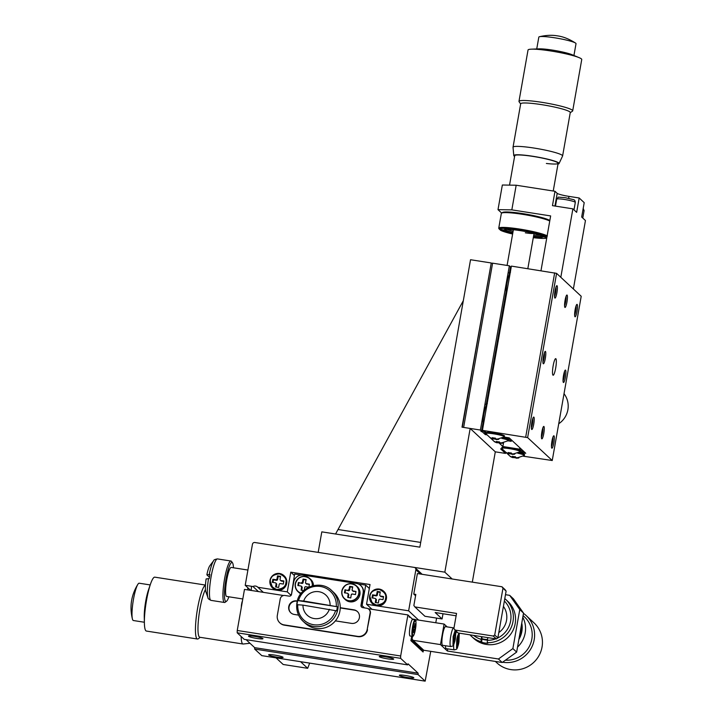 <?xml version="1.0" encoding="UTF-8"?>
<svg xmlns="http://www.w3.org/2000/svg" width="717" height="717" viewBox="0 0 717 717"><rect width="100%" height="100%" fill="white"/><g stroke="black" fill="none" stroke-linecap="round" stroke-linejoin="round"><path stroke-width="1.08" d="M521.214 626.237A22.03 21.564 132.9 0 1 519.44 636.257M521.77 623.082A22.998 22.514 132.9 0 1 521.851 631.48A22.998 22.514 132.9 0 1 518.884 639.412M517.531 647.092A25.167 24.638 -47.1 0 0 525.185 632.941A25.167 24.638 -47.1 0 0 522.801 617.229M502.599 662.23A27.273 26.699 -47.1 0 0 502.931 662.275A27.273 26.699 -47.1 0 0 534.192 639.734A27.273 26.699 -47.1 0 0 526.215 615.616A27.273 26.699 -47.1 0 0 523.473 613.394M505.431 660.187A25.167 24.638 -47.1 0 0 531.826 639.125A25.167 24.638 -47.1 0 0 524.468 616.871L523.087 615.589M495.357 661.433L496.908 662.866A27.273 26.699 -47.1 0 0 510.782 669.588A27.273 26.699 -47.1 0 0 542.043 647.039A27.273 26.699 -47.1 0 0 534.066 622.93L526.215 615.616M241.163 636.508A25.167 4.293 98.9 0 0 242.561 643.767A25.167 4.293 98.9 0 0 243.018 644.009A25.167 4.293 98.9 0 0 243.224 644.009L249.964 643.257M205.456 589.562A25.167 4.293 98.9 0 0 199.953 608.894A25.167 4.293 98.9 0 0 199.38 637.028A25.167 4.293 98.9 0 0 199.837 637.27L243.018 644.009M205.465 585.171A27.273 4.652 98.9 0 0 197.596 608.276A27.273 4.652 98.9 0 0 196.969 638.766A27.273 4.652 98.9 0 0 197.471 639.026A27.273 4.652 98.9 0 0 198.331 638.748L200.204 637.323M205.474 585.063L154.818 577.158A27.273 4.652 98.9 0 0 150.462 584.158A27.273 4.652 98.9 0 0 146.528 600.308A27.273 4.652 98.9 0 0 144.386 623.055A27.273 4.652 98.9 0 0 145.901 630.799A27.273 4.652 98.9 0 0 146.402 631.059L197.471 639.026M150.462 584.158L148.464 589.983A18.884 3.218 98.9 0 0 145.739 601.16A18.884 3.218 98.9 0 0 144.26 616.907L144.386 623.055M150.203 584.929L139.223 583.217A18.884 3.218 98.9 0 0 137.852 584.337A18.884 3.218 98.9 0 0 133.129 601.375A18.884 3.218 98.9 0 0 132.43 619.049A18.884 3.218 98.9 0 0 133.048 620.348A18.884 3.218 98.9 0 0 133.398 620.528L144.377 622.248M509.536 185.12L514.725 155.67A22.03 2.483 10 0 1 533.125 156.431A22.03 2.483 10 0 1 558.122 163.324A22.03 2.483 10 0 1 546.372 163.467M514.6 156.405A22.998 2.599 10 0 1 514.035 156.001A22.998 2.599 10 0 1 513.775 155.58A22.998 2.599 10 0 1 534.577 156.548A22.998 2.599 10 0 1 558.812 162.992A22.998 2.599 10 0 1 559.045 163.566A22.998 2.599 10 0 1 557.987 164.059M559.045 163.566L562.585 156.019A25.167 2.841 -170 0 0 562.612 155.93A25.167 2.841 -170 0 0 562.325 155.392A25.167 2.841 -170 0 0 534.057 148.06A25.167 2.841 -170 0 0 513.031 147.191A25.167 2.841 -170 0 0 513.031 147.281L513.775 155.58M562.612 155.93L570.266 112.533A25.167 2.841 -170 0 0 569.979 111.986A25.167 2.841 -170 0 0 541.702 104.655A25.167 2.841 -170 0 0 520.685 103.786L513.031 147.191M570.23 112.694L572.462 111.162A27.273 3.083 -170 0 0 572.695 110.839A27.273 3.083 -170 0 0 572.39 110.257A27.273 3.083 -170 0 0 541.756 102.307A27.273 3.083 -170 0 0 518.974 101.366A27.273 3.083 -170 0 0 519.09 101.742L520.659 103.947M572.695 110.839L581.747 59.511A27.273 3.083 -170 0 0 581.442 58.928A27.273 3.083 -170 0 0 579.058 57.62A27.273 3.083 -170 0 0 550.799 50.979A27.273 3.083 -170 0 0 531.198 49.177A27.273 3.083 -170 0 0 528.026 50.038L518.974 101.366M573.932 55.496L576.02 43.683A18.884 2.133 -170 0 0 575.563 43.083A18.884 2.133 -170 0 0 554.591 37.777A18.884 2.133 -170 0 0 539.462 36.719A18.884 2.133 -170 0 0 538.826 37.123L536.737 48.944M579.058 57.62L571.987 54.689A18.884 2.133 -170 0 0 552.422 50.091A18.884 2.133 -170 0 0 538.852 48.855L531.198 49.177M501.801 438.374A9.438 1.067 10 0 1 508.317 440.381A9.438 1.067 10 0 1 508.425 440.579L508.568 439.763A9.438 1.067 -170 0 0 508.47 439.557A9.438 1.067 -170 0 0 502.958 437.773M508.425 440.579A9.438 1.067 10 0 1 508.362 440.677L500.287 443.321M501.81 448.555A9.438 1.067 10 0 1 501.73 448.466A9.438 1.067 10 0 1 501.703 448.349A9.438 1.067 10 0 1 510.387 448.806A9.438 1.067 10 0 1 520.192 451.423A9.438 1.067 10 0 1 520.3 451.629A9.438 1.067 10 0 1 520.228 451.728L512.162 454.372M520.3 451.629L520.443 450.814A9.438 1.067 -170 0 0 520.336 450.608A9.438 1.067 -170 0 0 510.531 447.982A9.438 1.067 -170 0 0 501.846 447.533L501.703 448.349M506.166 295.771L505.512 295.189M509.348 265.792L480.39 430.039L463.639 427.422L492.597 263.175L509.348 265.792L510.504 266.867L509.115 274.745A12.592 2.151 98.9 0 0 507.08 282.803A12.592 2.151 98.9 0 0 506.103 291.828L485.947 406.154A12.592 2.151 98.9 0 0 483.912 414.202A12.592 2.151 98.9 0 0 482.935 423.227L481.546 431.114A4.194 0.475 10 0 0 480.892 431.249A4.194 0.475 10 0 0 480.937 431.338A4.194 0.475 10 0 0 482.371 431.885L485.292 434.601L485.526 433.238M487.354 403.635L485.714 404.254M482.998 427.171L482.344 426.588M508.882 272.845L510.522 272.236M510.423 267.351A4.194 0.475 -170 0 0 511.131 267.584M482.613 430.532L482.371 431.885M506.596 452.705L506.103 452.445A12.628 12.359 -47.1 0 0 508.165 453.341L508.281 452.481A12.01 11.759 -47.1 0 0 511.302 452.956L512.01 453.933A12.628 12.359 -47.1 0 0 514.268 453.727L514.734 454.157A12.628 12.359 132.9 0 1 512.476 454.372L512.117 454.363M509.688 452.803L509.536 453.655L508.631 453.771A12.628 12.359 132.9 0 1 506.569 452.884L506.103 452.445M512.171 454.103A12.01 11.759 132.9 0 1 509.536 453.655M508.165 453.341L508.649 452.588L508.514 453.359M494.721 441.654L494.228 441.403A12.628 12.359 -47.1 0 0 496.298 442.29L496.406 441.43A12.01 11.759 -47.1 0 0 499.426 441.905L500.134 442.891A12.628 12.359 -47.1 0 0 502.402 442.676L502.859 443.106A12.628 12.359 132.9 0 1 500.6 443.321L500.251 443.312M500.296 443.061A12.01 11.759 132.9 0 1 497.661 442.604L496.756 442.721A12.628 12.359 132.9 0 1 494.694 441.833L494.228 441.403M497.813 441.753L497.661 442.604M496.298 442.29L496.773 441.538L496.648 442.317M462.286 427.215L491.217 263.157L492.597 263.175M480.39 430.039L481.546 431.114M503.486 437.442L507.761 438.105L507.842 437.639M485.292 434.601L486.628 434.807M507.761 438.105L511.212 441.322L511.454 439.969M511.212 441.322L508.147 440.847M498.978 442.909L502.886 446.539L503.513 442.989M502.886 446.539L519.637 449.156L519.87 447.802M519.637 449.156L523.087 452.373L523.329 451.011M523.087 452.373L520.013 451.889M502.169 449.102L500.618 448.869L505.521 453.422L505.7 452.418M505.521 453.422L495.304 451.827L472.324 582.141M329.372 609.235A13.713 13.426 132.9 0 1 302.977 605.121L336.596 610.857A20.443 20.013 -47.1 0 0 337.322 606.743L303.703 601.007A13.713 13.426 132.9 0 1 330.089 605.13M303.703 601.007L297.725 600.568A20.443 20.013 -47.1 0 0 297.008 604.673L302.977 605.121M450.76 646.564L442.586 645.291A9.438 1.613 -81.1 0 1 442.631 634.644A9.438 1.613 -81.1 0 1 445.499 626.631L453.673 627.904A9.438 1.613 -81.1 0 0 450.796 635.916A9.438 1.613 -81.1 0 0 450.76 646.564C453.305 645.515 453.225 647.774 455.376 638.623L455.922 631.023M504.795 598.587A25.176 24.647 132.9 0 1 505.619 599.322A25.176 24.647 132.9 0 1 512.987 621.585A25.176 24.647 132.9 0 1 487.228 642.683L487.856 643.266A25.176 24.647 132.9 0 1 481.725 642.307L481.098 641.724A25.176 24.647 132.9 0 1 471.32 636.194A25.176 24.647 132.9 0 1 469.976 634.832M505.619 599.322L507.824 601.375A25.176 24.647 132.9 0 1 515.182 623.629A25.176 24.647 132.9 0 1 498.449 643.319A25.176 24.647 132.9 0 1 473.516 638.238L471.32 636.194M481.098 641.724L481.152 639.358A23.078 22.594 132.9 0 1 473.641 635.405M331.711 590.584C320.66 579.255 298.953 586.891 296.955 602.692C295.879 609.97 297.931 616.181 303.121 621.307A20.981 20.542 132.9 0 0 337.841 609.136A20.981 20.542 132.9 0 0 331.711 590.584L333.781 592.511A20.981 20.542 132.9 0 1 325.966 627.465A20.981 20.542 132.9 0 1 305.191 623.234L303.121 621.307A20.981 20.542 132.9 0 1 296.99 602.755M399.432 675.414A7.34 0.825 10 0 1 399.351 675.262A7.34 0.825 10 0 1 406.1 675.611A7.34 0.825 10 0 1 413.727 677.646A7.34 0.825 10 0 1 413.817 677.807A7.34 0.825 10 0 1 407.059 677.457A7.34 0.825 10 0 1 399.432 675.414M268.696 655.006A7.34 0.825 10 0 1 268.615 654.845A7.34 0.825 10 0 1 275.364 655.195A7.34 0.825 10 0 1 282.991 657.238A7.34 0.825 10 0 1 283.081 657.399A7.34 0.825 10 0 1 276.323 657.041A7.34 0.825 10 0 1 268.696 655.006M248.593 636.302A7.34 0.825 10 0 1 248.512 636.14A7.34 0.825 10 0 1 255.261 636.49A7.34 0.825 10 0 1 262.888 638.533A7.34 0.825 10 0 1 262.978 638.686A7.34 0.825 10 0 1 256.22 638.336A7.34 0.825 10 0 1 248.593 636.302M379.329 656.709A7.34 0.825 10 0 1 379.248 656.548A7.34 0.825 10 0 1 385.997 656.906A7.34 0.825 10 0 1 393.624 658.941A7.34 0.825 10 0 1 393.714 659.102A7.34 0.825 10 0 1 386.956 658.753A7.34 0.825 10 0 1 379.329 656.709M412.651 619.398A8.389 1.434 98.9 0 0 410.106 626.524A8.389 1.434 98.9 0 0 410.07 635.988L412.517 636.373A8.389 1.434 -81.1 0 1 412.553 626.909A8.389 1.434 -81.1 0 1 415.107 619.784L412.651 619.398M283.618 595.522L244.488 589.41L237.246 630.476L400.669 655.983L407.91 614.926L409.102 616.037A4.194 0.717 98.9 0 0 409.407 617.247A4.194 0.717 98.9 0 0 409.855 616.737L412.813 619.479M400.669 655.983L400.624 658.331L407.659 664.874L408.063 663.825L418.11 673.173L418.083 674.58L425.163 681.15L430.738 651.341M411.683 636.239L410.904 640.657L423.093 651.995L423.451 649.952M447.13 626.882L444.092 624.059L440.471 644.592L447.381 651.018L447.767 648.867M447.381 651.018L498.449 658.995L512.879 648.589L519.762 609.575L509.679 595.343L505.485 594.689M453.718 644.583A9.438 1.613 -81.1 0 0 454.336 649.898L446.171 648.625A9.438 1.613 -81.1 0 1 445.472 645.739M241.88 602.728L241.88 602.728A19.018 18.615 -47.1 0 0 241.495 604.951L241.495 604.951M481.725 642.307L481.985 636.705M481.627 636.651L481.152 639.358M487.309 640.12A22.03 21.564 132.9 0 1 482.272 639.197M487.757 637.61L487.228 642.683M504.365 601.034A23.078 22.594 132.9 0 1 497.786 637.978M495.734 638.856A23.078 22.594 132.9 0 1 487.273 640.317M453.897 642.002L455.34 633.783L454.614 633.111L453.529 636.875L453.171 641.321L453.897 642.002M457.473 645.327L458.566 641.563L458.925 637.117L458.199 636.445L456.747 644.655L457.473 645.327M481.645 638.614A22.03 21.564 -47.1 0 0 487.408 639.564M503.424 606.376A18.884 18.481 132.9 0 1 498.799 632.6M454.461 633.649L455.34 633.783M454.981 638.229L453.44 637.987M458.046 636.983L458.925 637.117M458.566 641.563L457.025 641.321M297.725 600.568L337.322 606.743M498.449 658.995L502.223 662.499L423.783 650.256L413.1 640.317L412.096 638.892L412.535 636.373M512.879 648.589L516.652 652.094L502.223 662.499M509.679 595.343L513.444 598.856L523.527 613.089L516.652 652.094M523.527 613.089L519.762 609.575M440.471 644.592L413.1 640.317M415.779 620.465L416.72 619.784L444.092 624.059M249.229 589.033A4.194 0.717 98.9 0 0 249.247 590.154M251.291 590.467A4.194 0.717 -81.1 0 1 251.595 586.461M309.663 663.117L307.674 668.307L300.575 661.701M411.038 639.896L422.68 650.176L420.825 649.889M416.147 620.196L415.304 619.846M412.392 636.355L411.746 640.003M422.68 650.176L422.824 649.36M415.367 619.479L412.284 618.995M276.063 657.874L283.161 664.48L307.674 668.307M409.147 616.62L409.855 616.737M407.91 614.926L368.063 608.706M237.246 630.476L237.202 632.815L244.237 639.367L407.659 664.874M246.092 639.654L254.696 647.666L254.669 649.073L261.786 655.625M418.083 674.58L254.669 649.073M254.696 647.666L418.11 673.173M415.179 623.844L413.342 628.612L413.601 632.752L415.098 627.671L414.793 623.781M413.557 627.429L415.098 627.671M531.835 422.412A6.292 1.075 98.9 0 0 531.638 429.384A6.292 1.075 98.9 0 0 533.726 424.168A6.292 1.075 98.9 0 0 533.556 417.133A6.292 1.075 98.9 0 0 531.835 422.412M531.351 427.744A5.162 0.878 98.9 0 0 532.444 423.837A5.162 0.878 98.9 0 0 532.776 418.611M541.891 431.768A6.292 1.075 98.9 0 0 541.693 438.741A6.292 1.075 98.9 0 0 543.773 433.516A6.292 1.075 98.9 0 0 543.603 426.49A6.292 1.075 98.9 0 0 541.891 431.768M541.398 437.101A5.162 0.878 98.9 0 0 542.5 433.185A5.162 0.878 98.9 0 0 542.823 427.959M551.947 441.116A6.292 1.075 98.9 0 0 551.74 448.089A6.292 1.075 98.9 0 0 553.829 442.873A6.292 1.075 98.9 0 0 553.658 435.846A6.292 1.075 98.9 0 0 551.947 441.116M551.454 446.449A5.162 0.878 98.9 0 0 552.556 442.541A5.162 0.878 98.9 0 0 552.879 437.316M563.526 375.421A6.292 1.075 98.9 0 0 563.329 382.394A6.292 1.075 98.9 0 0 565.408 377.169A6.292 1.075 98.9 0 0 565.238 370.142A6.292 1.075 98.9 0 0 563.526 375.421M563.033 380.754A5.162 0.878 98.9 0 0 564.136 376.846A5.162 0.878 98.9 0 0 564.467 371.612M575.115 309.717A6.292 1.075 98.9 0 0 574.917 316.69A6.292 1.075 98.9 0 0 576.997 311.474A6.292 1.075 98.9 0 0 576.827 304.438A6.292 1.075 98.9 0 0 575.115 309.717M574.622 315.05A5.162 0.878 98.9 0 0 575.724 311.142A5.162 0.878 98.9 0 0 576.047 305.917M565.059 300.369A6.292 1.075 98.9 0 0 564.862 307.342A6.292 1.075 98.9 0 0 566.941 302.117A6.292 1.075 98.9 0 0 566.771 295.09A6.292 1.075 98.9 0 0 565.059 300.369M564.566 305.702A5.162 0.878 98.9 0 0 565.668 301.785A5.162 0.878 98.9 0 0 566 296.56M555.012 291.012A6.292 1.075 98.9 0 0 554.815 297.985A6.292 1.075 98.9 0 0 556.894 292.769A6.292 1.075 98.9 0 0 556.724 285.733A6.292 1.075 98.9 0 0 555.012 291.012M554.519 296.345A5.162 0.878 98.9 0 0 555.621 292.437A5.162 0.878 98.9 0 0 555.944 287.203M543.423 356.707A6.292 1.075 98.9 0 0 543.226 363.689A6.292 1.075 98.9 0 0 545.305 358.464A6.292 1.075 98.9 0 0 545.135 351.438A6.292 1.075 98.9 0 0 543.423 356.707M542.93 362.049A5.162 0.878 98.9 0 0 544.033 358.133A5.162 0.878 98.9 0 0 544.355 352.907M553.157 365.778A8.389 1.434 98.9 0 0 553.121 375.233A8.389 1.434 98.9 0 0 555.675 368.108A8.389 1.434 98.9 0 0 555.711 358.652A8.389 1.434 98.9 0 0 553.157 365.778M504.347 436.778L504.49 435.963A9.438 1.067 -170 0 0 493.78 433.005A9.438 1.067 -170 0 0 485.893 432.683L485.75 433.507A9.438 1.067 10 0 1 493.628 433.83A9.438 1.067 10 0 1 504.347 436.778A9.438 1.067 10 0 1 504.275 436.886L496.209 439.521M517.764 453.225A9.438 1.067 10 0 1 524.387 455.429A9.438 1.067 10 0 1 524.315 455.528L516.249 458.163M524.387 455.429L524.53 454.614A9.438 1.067 -170 0 0 518.92 452.615M504.938 229.323L503.961 230.014A19.726 2.223 10 0 1 504.132 229.754A19.726 2.223 10 0 1 521.653 230.856A19.726 2.223 10 0 1 541.873 235.929L546.417 236.637A24.342 2.751 10 0 0 519.744 230.023A24.342 2.751 10 0 0 499.417 229.306L498.745 228.356A25.176 2.841 10 0 1 498.736 228.212L501.344 213.433A25.176 2.841 10 0 1 501.559 213.146L502.527 212.474A24.342 2.751 10 0 1 522.639 213.594A24.342 2.751 10 0 1 549.831 220.549M501.559 213.146A25.176 2.841 10 0 1 522.37 214.293A25.176 2.841 10 0 1 549.742 221.024M498.736 228.212A25.176 2.841 10 0 1 519.762 229.082A25.176 2.841 10 0 1 547.134 235.812M558.731 423.747A20.981 20.542 -47.1 0 0 564.028 393.696M542.133 235.857L542.814 236.807A19.726 2.223 10 0 1 533.394 237.085M533.556 236.153A18.884 2.133 -170 0 0 542.088 235.965M581.209 296.273L552.242 460.52L527.631 437.612L556.589 273.365L581.209 296.273M519.449 452.293L525.758 453.278L509.178 437.845L504.06 437.047M552.242 460.52L523.347 456.209M485.759 433.453L484.504 432.288A4.194 0.475 -170 0 0 485.687 432.163A4.194 0.475 -170 0 0 483.5 431.356L482.433 430.361L527.631 437.612M482.433 430.361L511.391 266.106L556.589 273.365M525.695 437.11L554.662 272.863M484.62 431.652L484.504 432.288M511.83 209.866L498.001 209.651L502.348 185.013L516.177 185.228L511.83 209.866L550.647 215.925L540.976 270.73M490.455 437.988L485.776 433.624A9.438 1.067 10 0 1 485.75 433.507M516.177 185.228L554.985 191.287L552.457 205.654L572.883 208.844L560.811 277.291M572.883 208.844L576.647 212.349L579.184 197.982L584.212 202.66L581.675 217.027L585.448 220.54L573.376 288.987M498.001 209.651L501.676 213.066M496.209 439.261A12.01 11.759 132.9 0 1 493.574 438.804L492.678 438.921A12.628 12.359 132.9 0 1 490.607 438.033L490.141 437.603A12.628 12.359 -47.1 0 0 492.212 438.49L492.319 437.63A12.01 11.759 -47.1 0 0 495.348 438.105L496.047 439.091A12.628 12.359 -47.1 0 0 498.315 438.876L498.781 439.306A12.628 12.359 132.9 0 1 496.514 439.521L496.164 439.512M492.212 438.49L492.687 437.737M490.643 437.854L490.141 437.603M516.249 457.903A12.01 11.759 132.9 0 1 513.614 457.455L512.718 457.571A12.628 12.359 132.9 0 1 510.647 456.684L510.181 456.245A12.628 12.359 -47.1 0 0 512.252 457.141L512.359 456.281A12.01 11.759 -47.1 0 0 515.389 456.756L516.097 457.733A12.628 12.359 -47.1 0 0 518.355 457.527L518.821 457.957A12.628 12.359 132.9 0 1 516.554 458.172L516.204 458.163M512.252 457.141L512.736 456.379L512.601 457.159M510.683 456.505L510.181 456.245M554.985 191.287L557.19 193.33A10.495 1.183 -170 0 0 568.975 196.386L579.184 197.982M493.726 437.953L493.574 438.804M513.766 456.604L513.614 457.455M512.727 233.446A19.726 2.223 10 0 1 504.902 230.892L506.023 229.377M499.686 229.225L500.367 230.175L504.902 230.892M546.73 238.107A24.342 2.751 10 0 1 533.287 237.677M512.628 234.029A24.342 2.751 10 0 1 500.367 230.175M542.814 236.807L546.847 237.435M546.417 236.637L547.385 235.947M499.417 229.306L503.961 230.014M533.914 233.339A10.495 1.183 10 0 1 525.319 232.819M506.91 229.341A18.884 2.133 -170 0 0 513.112 231.277M533.78 234.925A18.884 2.133 -170 0 0 540.268 235.23M505.879 230.193A18.884 2.133 -170 0 0 512.897 232.514M208.513 578.619A19.511 3.325 98.9 0 0 207.921 597.503L205.806 591.579A13.713 2.339 98.9 0 1 206.129 578.924L209.203 578.61A20.443 3.486 -81.1 0 1 209.543 576.549A20.443 3.486 -81.1 0 1 209.92 574.505L206.855 574.819L209.427 577.212M301.248 593.174A8.577 8.398 132.9 0 1 305.075 576.602A8.577 8.398 132.9 0 1 312.227 585.897M358.733 593.604A8.577 8.398 132.9 0 1 348.901 600.694A8.577 8.398 132.9 0 1 342.036 590.996A8.577 8.398 132.9 0 1 351.868 583.907A8.577 8.398 132.9 0 1 358.733 593.604M228.902 596.804A19.726 3.361 -81.1 0 1 226.527 601.231A19.726 3.361 -81.1 0 1 225.541 601.249A19.726 3.361 -81.1 0 1 225.998 579.202A19.726 3.361 -81.1 0 1 232.353 562.648A19.726 3.361 -81.1 0 1 232.523 562.845A19.726 3.361 -81.1 0 1 233.428 567.783M232.523 562.845L231.519 561.429A20.981 3.576 98.9 0 0 231.34 561.223A20.981 3.576 98.9 0 0 230.955 561.026A20.981 3.576 98.9 0 0 224.582 578.834A20.981 3.576 98.9 0 0 224.098 602.289A20.981 3.576 98.9 0 0 224.484 602.486A20.981 3.576 98.9 0 0 225.147 602.271L226.527 601.231M247.903 570.042L231.215 567.434A14.69 2.501 98.9 0 0 226.751 579.901A14.69 2.501 98.9 0 0 226.68 596.454L242.803 598.973M313.481 585.592A8.81 8.622 -47.1 0 0 310.775 579.47L309.869 578.628A8.81 8.622 132.9 0 1 312.531 585.816M359.925 594.527A8.81 8.622 -47.1 0 0 357.344 586.739L356.448 585.897A8.81 8.622 132.9 0 1 353.158 600.577A8.81 8.622 132.9 0 1 341.866 591.014A8.81 8.622 132.9 0 1 356.448 585.897C349.672 581.917 344.805 583.62 341.857 591.005C341.4 594.043 342.26 596.643 344.438 598.803L345.343 599.645A8.81 8.622 -47.1 0 0 359.925 594.527M297.268 601.231L296.981 601.196A6.928 6.776 -47.1 0 0 290.923 612.892M297.331 600.998L296.668 600.9A6.928 6.776 -47.1 0 0 290.761 612.739A6.928 6.776 -47.1 0 0 294.284 614.451L298.604 615.123M269.977 580.429C272.783 573.403 277.407 571.781 283.869 575.572A8.389 8.219 132.9 0 0 269.986 580.42L272.81 588.209A8.389 8.219 -47.1 0 0 286.701 583.342A8.389 8.219 -47.1 0 0 284.246 575.921L283.869 575.572A8.389 8.219 132.9 0 1 280.741 589.553A8.389 8.219 132.9 0 1 269.977 580.438M386.382 598.901A8.389 8.219 -47.1 0 0 383.936 591.48L383.55 591.131A8.389 8.219 132.9 0 1 380.431 605.112A8.389 8.219 132.9 0 1 369.667 596.006A8.389 8.219 132.9 0 1 383.55 591.131C377.097 587.348 372.464 588.962 369.658 595.997L372.499 603.777A8.389 8.219 -47.1 0 0 386.382 598.901M380.055 599.161L383.021 599.618L383.559 596.544L380.602 596.078A1.049 1.031 132.9 0 1 379.759 594.895L380.288 591.919L377.223 591.435L376.694 594.411A1.049 1.031 132.9 0 1 375.493 595.28L372.526 594.814L371.989 597.897L374.946 598.363A1.049 1.031 132.9 0 1 375.789 599.546L375.269 602.522L378.325 603.006L378.854 600.021A1.049 1.031 132.9 0 1 380.055 599.161M375.789 599.546L376.416 600.129L375.977 602.639M376.416 600.129A1.049 1.031 -47.1 0 0 376.111 599.206L375.484 598.623M372.526 594.814L373.163 595.406L372.697 598.014M375.493 595.28L376.12 595.863L373.163 595.406M376.12 595.863A1.049 1.031 -47.1 0 0 377.321 595.002L376.694 594.411M377.223 591.435L377.85 592.018L377.321 595.002M380.198 592.385L377.85 592.018M380.064 595.818L380.691 596.401A1.049 1.031 -47.1 0 0 381.229 596.661L380.602 596.078M383.478 597.01L381.229 596.661M280.374 583.593L283.332 584.059L283.878 580.976L280.912 580.519A1.049 1.031 132.9 0 1 280.069 579.327L280.598 576.351L277.533 575.876L277.013 578.852A1.049 1.031 132.9 0 1 275.803 579.721L272.845 579.255L272.299 582.338L275.265 582.796A1.049 1.031 132.9 0 1 276.108 583.988L275.579 586.963L278.644 587.438L279.164 584.463A1.049 1.031 132.9 0 1 280.374 583.593M276.108 583.988L276.735 584.57L276.287 587.071M276.735 584.57A1.049 1.031 -47.1 0 0 276.421 583.638L275.794 583.055M272.845 579.255L273.473 579.838L273.016 582.446M275.803 579.721L276.439 580.304L273.473 579.838M276.439 580.304A1.049 1.031 -47.1 0 0 277.64 579.435L277.013 578.852M277.533 575.876L278.16 576.459L277.64 579.435M280.517 576.827L278.16 576.459M280.383 580.259L281.01 580.842A1.049 1.031 -47.1 0 0 281.539 581.102L280.912 580.519M283.789 581.451L281.539 581.102M376.766 605.838L366.548 604.243L370.026 584.534L290.77 572.166L287.293 591.875L257.878 587.277A4.194 4.105 132.9 0 0 252.976 586.515L245.214 585.305L252.456 544.239A2.097 2.052 132.9 0 1 254.858 542.509L414.193 567.38A2.097 2.052 132.9 0 1 415.869 569.755L408.636 610.812L376.766 605.838M263.327 592.35L257.878 587.277M287.293 591.875L291.066 595.379M245.214 585.305L250.663 590.369M252.976 586.515L258.425 591.588M290.77 572.166L294.373 575.518M366.548 604.243L371.998 609.316M408.636 610.812L418.585 620.071M435.784 622.759L436.599 618.099M413.772 594.088L415.815 594.411L413.861 605.498L414.874 606.923L456.541 613.429L453.861 628.621L458.011 632.968L496.415 638.964L497.858 637.924L506.112 591.113L505.109 589.688L501.963 586.766L417.393 573.564L413.772 594.088L415.582 595.773M442.998 613.743L442.084 618.95L424.921 616.27L414.874 606.923M501.963 586.766L502.976 588.191L494.721 635.002L493.278 636.042L454.874 630.046M364.514 607.908L362.103 605.659L365.724 585.135L369.336 588.487M301.319 575.079L294.642 574.03L291.371 594.895M442.084 618.95L435.174 612.524L456.129 615.795M493.278 636.042L496.415 638.964M497.858 637.924L494.721 635.002M506.112 591.113L502.976 588.191M303.309 575.142L356.421 583.432A8.389 8.219 132.9 0 1 363.143 592.923L360.974 605.247A2.097 2.052 -47.1 0 0 362.659 607.613L366.737 608.249A4.194 4.105 132.9 0 1 370.097 612.999L367.203 629.418A8.389 8.219 132.9 0 1 357.586 636.355L284.049 624.874A8.389 8.219 132.9 0 1 277.327 615.392L280.222 598.964A4.194 4.105 132.9 0 1 285.034 595.495L289.112 596.132A2.097 2.052 -47.1 0 0 291.523 594.402L293.692 582.079A8.389 8.219 132.9 0 1 303.309 575.142M358.33 583.979L365.724 585.135M362.103 605.659L361.287 605.533L363.456 593.219A8.389 8.219 -47.1 0 0 361.01 585.798L360.696 585.502M291.021 594.563L291.469 594.635M335.395 620.868L351.482 623.378A6.928 6.776 -47.1 0 0 357.389 611.538A6.928 6.776 -47.1 0 0 353.866 609.826L340.234 607.702M301.068 593.398A8.81 8.622 132.9 0 1 297.86 591.534L298.765 592.367A8.81 8.622 -47.1 0 0 300.799 593.766M357.541 611.682A6.928 6.776 -47.1 0 0 354.18 610.122L340.225 607.944M360.974 605.247L361.287 605.533A2.097 2.052 -47.1 0 0 361.753 607.236M368.879 609.289L369.192 609.575A4.194 4.105 132.9 0 1 370.411 613.286L367.203 629.418M279.782 622.813L280.096 623.1A8.389 8.219 -47.1 0 0 284.362 625.17L357.9 636.651A8.389 8.219 -47.1 0 0 367.516 629.714M247.876 587.779A14.69 2.501 98.9 0 0 247.643 589.903M209.239 574.505A19.511 3.325 98.9 0 1 213.666 560.721L209.848 565.722A13.713 2.339 98.9 0 0 206.855 574.819M309.359 584.588L306.374 583.638L309.439 584.194A18.714 3.191 98.9 0 0 308.919 587.115M305.836 583.378A1.049 1.031 132.9 0 1 305.514 582.715L306.123 583.566A1.049 1.031 132.9 0 1 305.836 583.378L306.464 583.961A1.049 1.031 -47.1 0 0 307.001 584.221M306.069 579.963L303.623 579.578L303.094 582.562L302.466 581.98A19.493 3.325 -81.1 0 1 303.094 579.094L306.159 579.569A19.493 3.325 98.9 0 0 305.532 582.455L305.514 582.715M301.893 583.423L298.406 582.473L301.893 583.423A1.049 1.031 -47.1 0 0 303.094 582.562M298.926 582.966L298.46 585.628M304.205 590.656L301.14 590.181A19.493 3.325 -81.1 0 1 301.561 587.106L302.189 587.689A1.049 1.031 -47.1 0 0 301.884 586.766L301.257 586.183A1.049 1.031 132.9 0 1 301.57 586.847L300.97 585.995A1.049 1.031 132.9 0 1 301.257 586.183M302.189 587.689L301.732 590.27M348.462 590.7L344.976 589.75L348.462 590.7A1.049 1.031 -47.1 0 0 349.672 589.831L349.045 589.249A19.493 3.325 -81.1 0 1 349.672 586.363L352.737 586.847A19.493 3.325 98.9 0 0 352.11 589.724L352.692 590.835A1.049 1.031 132.9 0 1 352.092 589.983M345.504 590.234L345.038 592.896M351.276 594.608A1.049 1.031 132.9 0 1 352.146 593.981L351.205 594.859A19.493 3.325 98.9 0 0 350.774 597.933L347.718 597.449A19.493 3.325 -81.1 0 1 348.139 594.384L348.767 594.967A1.049 1.031 -47.1 0 0 348.453 594.034L347.826 593.452A1.049 1.031 132.9 0 1 348.148 594.115L347.539 593.264A1.049 1.031 132.9 0 1 347.826 593.452M348.767 594.967L348.31 597.539M355.937 591.866L352.952 590.916L356.008 591.471A18.714 3.191 98.9 0 0 355.471 594.545L352.146 593.981M352.414 590.647L353.042 591.238A1.049 1.031 -47.1 0 0 353.571 591.498M352.639 587.232L350.192 586.856L349.672 589.831M300.97 585.995L297.86 585.556A18.714 3.191 -81.1 0 1 298.406 582.473M301.525 582.849L302.386 582.222A1.049 1.031 132.9 0 1 301.525 582.849L301.265 582.849M303.623 579.578L303.094 579.094M308.893 587.277L305.567 586.712L304.698 587.34A1.049 1.031 132.9 0 1 305.567 586.712M304.698 587.34L304.626 587.59A19.493 3.325 98.9 0 0 304.277 590.073M347.539 593.264L344.438 592.825A18.714 3.191 -81.1 0 1 344.976 589.75M348.095 590.118L348.964 589.491A1.049 1.031 132.9 0 1 348.095 590.118L347.844 590.118M350.192 586.856L349.672 586.363M491.217 263.157L462.008 427.171L470.173 428.443L495.304 451.827M470.173 428.443L444.836 572.166L318.187 552.395L321.808 531.862L419.857 547.17L470.54 259.733L490.966 262.924M335.565 534.013L463.316 300.692M444.836 572.166L452.167 578.986M512.476 454.372L512.556 453.924M509.106 453.888L509.312 452.732M508.837 452.633L508.631 453.771M500.6 443.321L500.681 442.873M497.231 442.846L497.437 441.69M496.962 441.582L496.756 442.721M455.761 630.87L455.358 638.578C454.82 642.029 454.031 644.09 452.992 644.744L453.153 636.535L455.196 630.351M458.934 641.912C458.396 645.363 457.607 647.415 456.568 648.069L456.738 639.86C457.276 636.409 458.064 634.357 459.104 633.703L458.934 641.912M335.565 610.597A19.511 19.099 132.9 0 1 297.788 604.691M412.517 636.373C413.494 636.624 414.462 634.249 415.421 629.257C414.829 633.003 413.978 635.235 412.849 635.943C412.248 633.631 412.311 630.655 413.028 627.034C413.61 623.279 414.462 621.047 415.6 620.339C416.192 622.652 416.129 625.627 415.412 629.248C416.658 622.912 415.627 618.43 415.107 619.784M455.985 633.012A9.438 1.613 -81.1 0 1 456.639 631.686M298.514 600.586A19.511 19.099 132.9 0 1 336.291 606.483M400.624 658.331L237.202 632.815M261.705 655.616L425.118 681.132M413.601 627.16L414.74 627.339M414.309 629.544L413.754 629.463M564.584 199.478A9.438 1.067 -170 0 0 556.706 199.156C559.887 196.772 554.304 196.87 565.229 197.695L573.116 199.541C574.451 199.676 575.177 200.635 575.303 202.436A9.438 1.067 -170 0 0 564.584 199.478M582.787 218.058L584.095 210.619A9.438 1.067 -170 0 0 582.939 209.875M557.19 193.33L554.949 206.048M568.635 198.322L568.975 196.386M492.875 437.782L492.678 438.921M493.144 439.046L493.35 437.89M496.514 439.521L496.594 439.073M512.915 456.433L512.718 457.571M513.193 457.688L513.39 456.532M516.554 458.172L516.634 457.724M230.955 561.026L217.493 558.919A20.981 3.576 98.9 0 0 211.112 576.728A20.981 3.576 98.9 0 0 211.022 600.38C208.772 599.313 207.742 598.354 207.921 597.503M297.86 591.534A8.81 8.622 132.9 0 1 301.149 576.844A8.81 8.622 132.9 0 1 309.869 578.628C303.094 574.649 298.236 576.343 295.279 583.728C294.821 586.766 295.682 589.365 297.86 591.534M285.85 582.867C285.644 586.623 282.597 588.818 276.717 589.455C271.367 587.071 269.233 584.068 270.327 580.447C270.533 576.683 273.58 574.487 279.469 573.851C284.81 576.244 286.943 579.246 285.85 582.867M385.54 598.435C385.325 602.19 382.278 604.386 376.398 605.023C371.048 602.63 368.923 599.627 370.008 596.006C370.223 592.251 373.27 590.055 379.15 589.419C384.5 591.812 386.624 594.814 385.54 598.435M415.869 569.755L420.485 574.039M338.227 529.549L420.691 542.428M137.852 584.337C131.211 595.146 129.401 606.725 132.43 619.049M575.563 43.083C569.181 39.005 563.105 36.585 557.333 35.85C551.92 34.909 545.96 35.196 539.462 36.719M513.381 229.727L507.089 265.433M534.048 233.375L527.829 268.678M501.73 448.466L506.417 452.839M494.542 441.789L489.863 437.424M454.336 649.898C456.89 648.849 456.801 651.099 458.961 641.957L459.274 633.165M242.534 600.514L241.826 602.845M241.297 607.523L241.423 605.094M261.741 655.634L425.163 681.15M413.754 629.454L414.336 629.544M573.985 209.875L575.303 202.436M553.237 191.009L558.122 163.324M505.817 452.266L510.504 456.639M492.696 437.737L492.561 438.517M555.469 206.129L556.706 199.156M583.199 208.405L584.095 210.619M422.143 574.299L415.26 567.9M213.666 560.721C213.621 559.932 214.894 559.332 217.493 558.919M224.484 602.486L211.022 600.38"/></g></svg>
